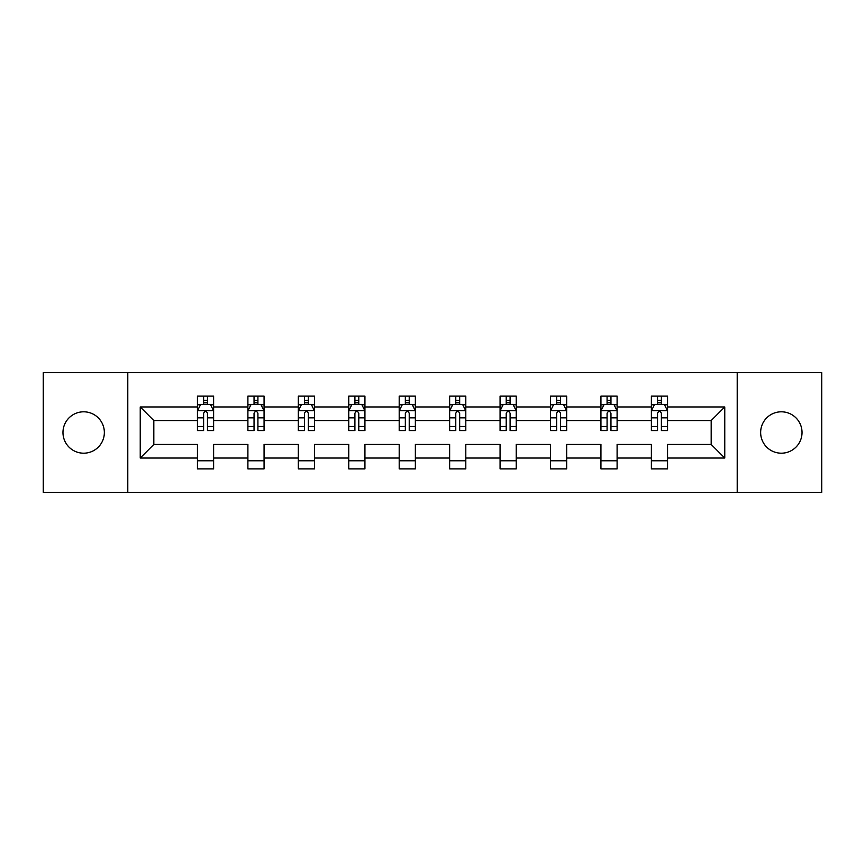 <?xml version="1.0" encoding="UTF-8"?>
<svg xmlns="http://www.w3.org/2000/svg" width="865" height="865" viewBox="0 0 865 865"><rect width="100%" height="100%" fill="white"/><g stroke="black" fill="none" stroke-linecap="round" stroke-linejoin="round"><path stroke-width="1.3" d="M781.333 411.805A20.695 20.695 0 0 0 760.649 432.5A20.695 20.695 0 0 0 781.333 453.195A20.695 20.695 0 0 0 802.028 432.5A20.695 20.695 0 0 0 781.333 411.805M83.667 411.805A20.695 20.695 0 0 0 62.972 432.5A20.695 20.695 0 0 0 83.667 453.195A20.695 20.695 0 0 0 104.351 432.5A20.695 20.695 0 0 0 83.667 411.805M737.207 372.685L43.25 372.685L43.25 492.315L821.75 492.315L821.75 372.685L737.207 372.685L737.207 492.315M667.542 458.039L667.542 444.459L711.181 444.459L724.762 458.039L667.542 458.039L667.542 468.873L651.377 468.873L651.377 458.039L617.102 458.039L617.102 468.873L600.937 468.873L600.937 458.039L566.672 458.039L566.672 468.873L550.508 468.873L550.508 458.039L516.232 458.039L516.232 468.873L500.067 468.873L500.067 458.039L465.803 458.039L465.803 468.873L449.638 468.873L449.638 458.039L415.362 458.039L415.362 468.873L399.197 468.873L399.197 458.039L364.933 458.039L364.933 468.873L348.768 468.873L348.768 458.039L314.492 458.039L314.492 468.873L298.328 468.873L298.328 458.039L264.063 458.039L264.063 468.873L247.898 468.873L247.898 458.039L213.623 458.039L213.623 468.873L197.458 468.873L197.458 458.039L140.238 458.039L140.238 406.961L197.458 406.961L197.458 396.127L213.623 396.127L213.623 406.961L247.898 406.961L247.898 396.127L264.063 396.127L264.063 406.961L298.328 406.961L298.328 396.127L314.492 396.127L314.492 406.961L348.768 406.961L348.768 396.127L364.933 396.127L364.933 406.961L399.197 406.961L399.197 396.127L415.362 396.127L415.362 406.961L449.638 406.961L449.638 396.127L465.803 396.127L465.803 406.961L500.067 406.961L500.067 396.127L516.232 396.127L516.232 406.961L550.508 406.961L550.508 396.127L566.672 396.127L566.672 406.961L600.937 406.961L600.937 396.127L617.102 396.127L617.102 406.961L651.377 406.961L651.377 396.127L667.542 396.127L667.542 406.961L724.762 406.961L724.762 458.039M127.793 492.315L127.793 372.685M651.377 406.961L651.377 420.541L617.102 420.541L617.102 406.961M617.102 458.039L617.102 444.459L651.377 444.459L651.377 458.039M600.937 406.961L600.937 420.541L566.672 420.541L566.672 406.961M566.672 458.039L566.672 444.459L600.937 444.459L600.937 458.039M550.508 406.961L550.508 420.541L516.232 420.541L516.232 406.961M516.232 458.039L516.232 444.459L550.508 444.459L550.508 458.039M500.067 406.961L500.067 420.541L465.803 420.541L465.803 406.961M465.803 458.039L465.803 444.459L500.067 444.459L500.067 458.039M449.638 406.961L449.638 420.541L415.362 420.541L415.362 406.961M415.362 458.039L415.362 444.459L449.638 444.459L449.638 458.039M399.197 406.961L399.197 420.541L364.933 420.541L364.933 406.961M364.933 458.039L364.933 444.459L399.197 444.459L399.197 458.039M348.768 406.961L348.768 420.541L314.492 420.541L314.492 406.961M314.492 458.039L314.492 444.459L348.768 444.459L348.768 458.039M298.328 406.961L298.328 420.541L264.063 420.541L264.063 406.961M264.063 458.039L264.063 444.459L298.328 444.459L298.328 458.039M247.898 406.961L247.898 420.541L213.623 420.541L213.623 406.961M213.623 458.039L213.623 444.459L247.898 444.459L247.898 458.039M197.458 406.961L197.458 420.541L153.819 420.541L153.819 444.459L197.458 444.459L197.458 458.039M140.238 406.961L153.819 420.541M711.181 444.459L711.181 420.541L667.542 420.541L667.542 406.961M657.519 404.214L661.39 404.214M607.079 404.214L610.96 404.214M556.649 404.214L560.531 404.214M506.209 404.214L510.091 404.214M455.779 404.214L459.661 404.214M405.339 404.214L409.221 404.214M354.91 404.214L358.791 404.214M304.469 404.214L308.351 404.214M254.04 404.214L257.921 404.214M203.61 404.214L207.481 404.214M197.458 460.786L213.623 460.786M247.898 460.786L264.063 460.786M298.328 460.786L314.492 460.786M348.768 460.786L364.933 460.786M399.197 460.786L415.362 460.786M449.638 460.786L465.803 460.786M500.067 460.786L516.232 460.786M550.508 460.786L566.672 460.786M600.937 460.786L617.102 460.786M651.377 460.786L667.542 460.786M153.819 444.459L140.238 458.039M724.762 406.961L711.181 420.541M207.481 400.333L203.61 400.333M200.507 404.766L197.458 404.766L197.458 396.127L203.61 396.127L203.61 404.377M197.458 426.51L197.458 430.565L203.61 430.565L203.61 426.51L197.458 426.51L197.458 420.541M213.623 420.541L213.623 430.565L207.481 430.565L207.481 413.265C206.194 410.778 204.897 410.778 203.61 413.265L203.61 426.51M210.584 404.766L213.623 404.766L213.623 396.127L207.481 396.127L207.481 404.377M213.623 410.843L210.39 404.377L200.691 404.377L197.458 410.843M257.921 400.333L254.04 400.333M250.937 404.766L247.898 404.766L247.898 396.127L254.04 396.127L254.04 404.377M247.898 426.51L247.898 430.565L254.04 430.565L254.04 426.51L247.898 426.51L247.898 420.541M264.063 420.541L264.063 430.565L257.921 430.565L257.921 413.265C256.624 410.778 255.337 410.778 254.04 413.265L254.04 426.51M261.025 404.766L264.063 404.766L264.063 396.127L257.921 396.127L257.921 404.377M264.063 410.843L260.83 404.377L251.131 404.377L247.898 410.843M308.351 400.333L304.469 400.333M301.366 404.766L298.328 404.766L298.328 396.127L304.469 396.127L304.469 404.377M298.328 426.51L298.328 430.565L304.469 430.565L304.469 426.51L298.328 426.51L298.328 420.541M314.492 420.541L314.492 430.565L308.351 430.565L308.351 413.265C307.064 410.778 305.767 410.778 304.469 413.265L304.469 426.51M311.454 404.766L314.492 404.766L314.492 396.127L308.351 396.127L308.351 404.377M314.492 410.843L311.259 404.377L301.561 404.377L298.328 410.843M358.791 400.333L354.91 400.333M351.806 404.766L348.768 404.766L348.768 396.127L354.91 396.127L354.91 404.377M348.768 426.51L348.768 430.565L354.91 430.565L354.91 426.51L348.768 426.51L348.768 420.541M364.933 420.541L364.933 430.565L358.791 430.565L358.791 413.265C357.494 410.778 356.207 410.778 354.91 413.265L354.91 426.51M361.894 404.766L364.933 404.766L364.933 396.127L358.791 396.127L358.791 404.377M364.933 410.843L361.7 404.377L352.001 404.377L348.768 410.843M409.221 400.333L405.339 400.333M402.236 404.766L399.197 404.766L399.197 396.127L405.339 396.127L405.339 404.377M399.197 426.51L399.197 430.565L405.339 430.565L405.339 426.51L399.197 426.51L399.197 420.541M415.362 420.541L415.362 430.565L409.221 430.565L409.221 413.265C407.934 410.778 406.637 410.778 405.339 413.265L405.339 426.51M412.324 404.766L415.362 404.766L415.362 396.127L409.221 396.127L409.221 404.377M415.362 410.843L412.129 404.377L402.43 404.377L399.197 410.843M459.661 400.333L455.779 400.333M452.676 404.766L449.638 404.766L449.638 396.127L455.779 396.127L455.779 404.377M449.638 426.51L449.638 430.565L455.779 430.565L455.779 426.51L449.638 426.51L449.638 420.541M465.803 420.541L465.803 430.565L459.661 430.565L459.661 413.265C458.364 410.778 457.077 410.778 455.779 413.265L455.779 426.51M462.764 404.766L465.803 404.766L465.803 396.127L459.661 396.127L459.661 404.377M465.803 410.843L462.57 404.377L452.871 404.377L449.638 410.843M510.091 400.333L506.209 400.333M503.106 404.766L500.067 404.766L500.067 396.127L506.209 396.127L506.209 404.377M500.067 426.51L500.067 430.565L506.209 430.565L506.209 426.51L500.067 426.51L500.067 420.541M516.232 420.541L516.232 430.565L510.091 430.565L510.091 413.265C508.804 410.778 507.506 410.778 506.209 413.265L506.209 426.51M513.194 404.766L516.232 404.766L516.232 396.127L510.091 396.127L510.091 404.377M516.232 410.843L512.999 404.377L503.3 404.377L500.067 410.843M560.531 400.333L556.649 400.333M553.546 404.766L550.508 404.766L550.508 396.127L556.649 396.127L556.649 404.377M550.508 426.51L550.508 430.565L556.649 430.565L556.649 426.51L550.508 426.51L550.508 420.541M566.672 420.541L566.672 430.565L560.531 430.565L560.531 413.265C559.233 410.778 557.936 410.778 556.649 413.265L556.649 426.51M563.634 404.766L566.672 404.766L566.672 396.127L560.531 396.127L560.531 404.377M566.672 410.843L563.439 404.377L553.741 404.377L550.508 410.843M610.96 400.333L607.079 400.333M603.975 404.766L600.937 404.766L600.937 396.127L607.079 396.127L607.079 404.377M600.937 426.51L600.937 430.565L607.079 430.565L607.079 426.51L600.937 426.51L600.937 420.541M617.102 420.541L617.102 430.565L610.96 430.565L610.96 413.265C609.674 410.778 608.376 410.778 607.079 413.265L607.079 426.51M614.063 404.766L617.102 404.766L617.102 396.127L610.96 396.127L610.96 404.377M617.102 410.843L613.869 404.377L604.17 404.377L600.937 410.843M661.39 400.333L657.519 400.333M654.416 404.766L651.377 404.766L651.377 396.127L657.519 396.127L657.519 404.377M651.377 426.51L651.377 430.565L657.519 430.565L657.519 426.51L651.377 426.51L651.377 420.541M667.542 420.541L667.542 430.565L661.39 430.565L661.39 413.265C660.103 410.778 658.806 410.778 657.519 413.265L657.519 426.51M664.493 404.766L667.542 404.766L667.542 396.127L661.39 396.127L661.39 404.377M667.542 410.843L664.309 404.377L654.61 404.377L651.377 410.843M213.547 410.68L197.544 410.68M213.623 426.51L207.481 426.51M203.61 417.838L197.458 417.838M213.623 417.838L207.481 417.838M207.481 402.387L203.61 402.387M263.976 410.68L247.974 410.68M264.063 426.51L257.921 426.51M254.04 417.838L247.898 417.838M264.063 417.838L257.921 417.838M257.921 402.387L254.04 402.387M314.417 410.68L298.414 410.68M314.492 426.51L308.351 426.51M304.469 417.838L298.328 417.838M314.492 417.838L308.351 417.838M308.351 402.387L304.469 402.387M364.846 410.68L348.844 410.68M364.933 426.51L358.791 426.51M354.91 417.838L348.768 417.838M364.933 417.838L358.791 417.838M358.791 402.387L354.91 402.387M415.286 410.68L399.284 410.68M415.362 426.51L409.221 426.51M405.339 417.838L399.197 417.838M415.362 417.838L409.221 417.838M409.221 402.387L405.339 402.387M465.716 410.68L449.714 410.68M465.803 426.51L459.661 426.51M455.779 417.838L449.638 417.838M465.803 417.838L459.661 417.838M459.661 402.387L455.779 402.387M516.156 410.68L500.154 410.68M516.232 426.51L510.091 426.51M506.209 417.838L500.067 417.838M516.232 417.838L510.091 417.838M510.091 402.387L506.209 402.387M566.586 410.68L550.583 410.68M566.672 426.51L560.531 426.51M556.649 417.838L550.508 417.838M566.672 417.838L560.531 417.838M560.531 402.387L556.649 402.387M617.026 410.68L601.024 410.68M617.102 426.51L610.96 426.51M607.079 417.838L600.937 417.838M617.102 417.838L610.96 417.838M610.96 402.387L607.079 402.387M667.456 410.68L651.453 410.68M667.542 426.51L661.39 426.51M657.519 417.838L651.377 417.838M667.542 417.838L661.39 417.838M661.39 402.387L657.519 402.387"/></g></svg>
